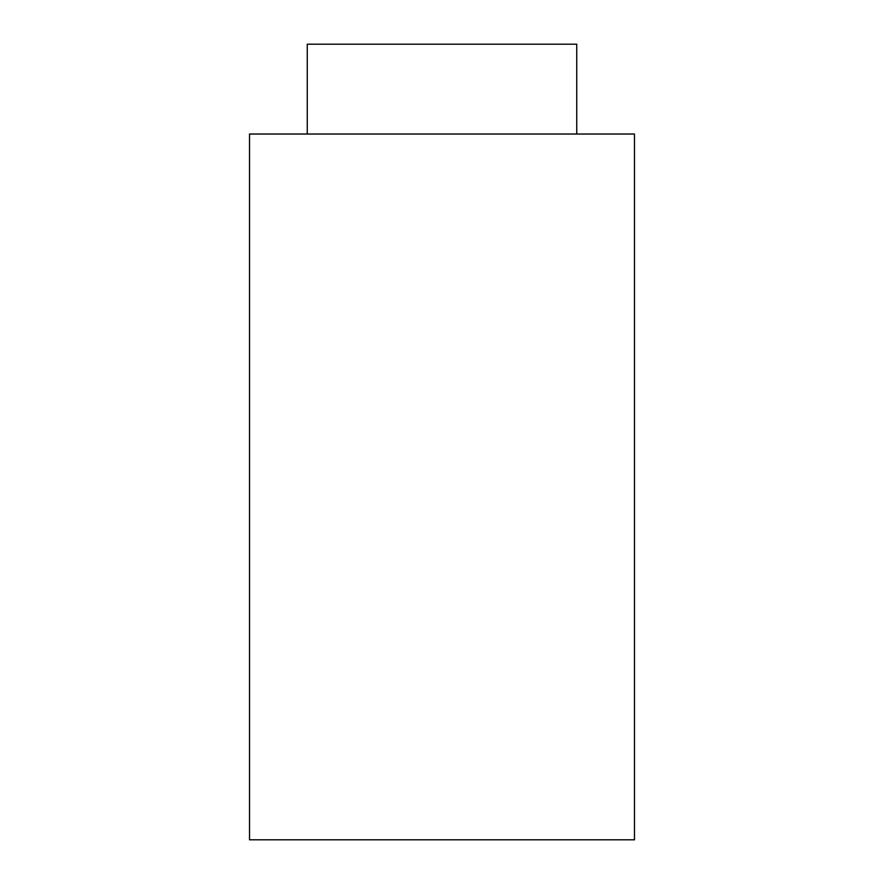 <?xml version="1.0" encoding="UTF-8"?>
<svg xmlns="http://www.w3.org/2000/svg" width="884" height="884" viewBox="0 0 884 884"><rect width="100%" height="100%" fill="white"/><g stroke="black" fill="none" stroke-linecap="round" stroke-linejoin="round"><path stroke-width="1.33" d="M634.48 134.025L249.52 134.025L249.52 839.8L634.48 839.8L634.48 134.025M576.744 134.025L576.744 44.2L307.256 44.2L307.256 134.025"/></g></svg>

